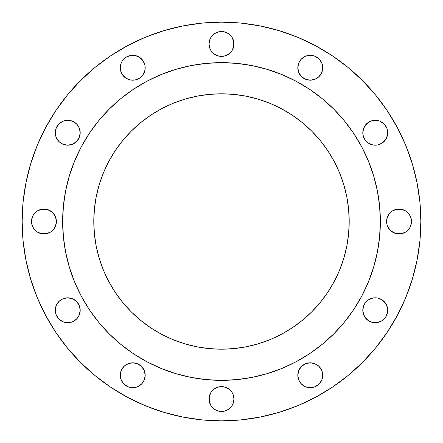 <?xml version="1.0" encoding="UTF-8"?>
<svg xmlns="http://www.w3.org/2000/svg" width="443" height="443" viewBox="0 0 443 443"><rect width="100%" height="100%" fill="white"/><g stroke="black" fill="none" stroke-linecap="round" stroke-linejoin="round"><path stroke-width="0.66" d="M120.269 67.74A12.459 12.459 0 0 1 132.728 55.281A12.459 12.459 0 0 1 145.188 67.74A12.459 12.459 0 0 1 132.728 80.2A12.459 12.459 0 0 1 120.269 67.74L120.507 70.171L122.368 74.662L125.806 78.101L130.297 79.962L135.159 79.962L139.65 78.101L143.089 74.662L144.95 70.171L144.95 65.309L143.089 60.818L139.65 57.38L135.159 55.519L130.297 55.519L125.806 57.38L122.368 60.818L121.216 62.972L120.269 67.74L120.507 65.309M233.959 43.957A12.459 12.459 0 0 1 221.5 56.411A12.459 12.459 0 0 1 209.041 43.951L209.988 48.724L211.139 50.879L214.578 54.312L219.069 56.172L223.931 56.172L228.422 54.312L231.861 50.879L233.721 46.382L233.721 41.526L231.861 37.029L228.422 33.596L223.931 31.735L219.069 31.735L214.578 33.596L211.139 37.029L209.988 39.183L209.041 43.951L209.988 39.183M322.731 67.74A12.459 12.459 0 0 1 310.272 80.2A12.459 12.459 0 0 1 297.812 67.74L298.765 72.508L301.461 76.55L305.504 79.253L310.272 80.2L315.039 79.253L319.082 76.55L321.784 72.508L322.731 67.74L321.784 62.972L319.082 58.93L315.039 56.228L310.272 55.281L305.504 56.228L301.461 58.93L298.765 62.972L297.812 67.74A12.459 12.459 0 0 1 310.272 55.281A12.459 12.459 0 0 1 322.731 67.74L322.493 65.309M363.038 135.159L362.8 132.728A12.459 12.459 0 0 1 375.26 120.269A12.459 12.459 0 0 1 387.719 132.728A12.459 12.459 0 0 1 375.26 145.188A12.459 12.459 0 0 1 362.8 132.728L363.038 135.159L364.899 139.65L368.338 143.089L372.829 144.95L377.691 144.95L382.182 143.089L385.62 139.65L387.481 135.159L387.481 130.297L386.772 127.961L384.07 123.918L380.028 121.216L377.691 120.507L372.829 120.507L368.338 122.368L364.899 125.806L363.747 127.961L362.8 132.728L363.038 130.297L364.899 125.806M411.265 219.069L411.503 221.5A12.459 12.459 0 0 1 399.043 233.959A12.459 12.459 0 0 1 386.584 221.5A12.459 12.459 0 0 1 399.043 209.041A12.459 12.459 0 0 1 411.503 221.5L411.265 219.069L409.404 214.578L405.971 211.139L401.474 209.279L396.618 209.279L392.121 211.139L388.688 214.578L386.828 219.069L386.828 223.931L387.536 226.268L390.239 230.31L394.276 233.012L396.618 233.721L401.474 233.721L405.971 231.861L409.404 228.422L410.556 226.268L411.503 221.5L410.556 226.268M363.747 315.039L362.8 310.272A12.459 12.459 0 0 1 375.26 297.812A12.459 12.459 0 0 1 387.719 310.272A12.459 12.459 0 0 1 375.26 322.731A12.459 12.459 0 0 1 362.8 310.272L363.038 312.703L364.899 317.194L368.338 320.632L372.829 322.493L377.691 322.493L382.182 320.632L385.62 317.194L387.481 312.703L387.481 307.841L385.62 303.35L382.182 299.911L377.691 298.05L372.829 298.05L368.338 299.911L364.899 303.35L363.747 305.504L362.8 310.272L363.747 305.504M322.731 375.26A12.459 12.459 0 0 1 310.272 387.719A12.459 12.459 0 0 1 297.812 375.26L298.765 380.028L301.461 384.07L305.504 386.772L310.272 387.719L315.039 386.772L319.082 384.07L321.784 380.028L322.731 375.26L321.784 370.492L319.082 366.45L315.039 363.747L310.272 362.8L305.504 363.747L301.461 366.45L298.765 370.492L297.812 375.26A12.459 12.459 0 0 1 310.272 362.8A12.459 12.459 0 0 1 322.731 375.26L322.493 377.691M233.012 394.276L233.959 399.049L233.012 394.276L231.861 392.121L228.422 388.688L223.931 386.828L219.069 386.828L214.578 388.688L211.139 392.121L209.279 396.618L209.279 401.474L211.139 405.971L214.578 409.404L219.069 411.265L223.931 411.265L228.422 409.404L231.861 405.971L233.012 403.817L233.959 399.049A12.459 12.459 0 0 1 221.5 411.503A12.459 12.459 0 0 1 209.041 399.043M145.188 375.26A12.459 12.459 0 0 1 132.728 387.719A12.459 12.459 0 0 1 120.269 375.26L121.216 380.028L123.918 384.07L127.961 386.772L132.728 387.719L137.496 386.772L141.538 384.07L144.235 380.028L145.188 375.26L144.235 370.492L141.538 366.45L137.496 363.747L132.728 362.8L127.961 363.747L123.918 366.45L121.216 370.492L120.269 375.26A12.459 12.459 0 0 1 132.728 362.8A12.459 12.459 0 0 1 145.188 375.26M79.962 307.841L80.2 310.272A12.459 12.459 0 0 1 67.74 322.731A12.459 12.459 0 0 1 55.281 310.272L56.228 315.039L58.93 319.082L62.972 321.784L67.74 322.731L72.508 321.784L76.55 319.082L79.253 315.039L80.2 310.272L79.253 305.504L76.55 301.461L72.508 298.765L67.74 297.812L62.972 298.765L58.93 301.461L56.228 305.504L55.281 310.272A12.459 12.459 0 0 1 67.74 297.812A12.459 12.459 0 0 1 80.2 310.272L79.253 315.039L76.55 319.082M79.253 127.961L80.2 132.728A12.459 12.459 0 0 1 67.74 145.188A12.459 12.459 0 0 1 55.281 132.728L56.228 137.496L58.93 141.538L62.972 144.235L67.74 145.188L72.508 144.235L76.55 141.538L79.253 137.496L80.2 132.728L79.253 127.961L76.55 123.918L72.508 121.216L67.74 120.269L62.972 121.216L58.93 123.918L56.228 127.961L55.281 132.728A12.459 12.459 0 0 1 67.74 120.269A12.459 12.459 0 0 1 80.2 132.728L79.962 135.159M55.464 216.732L56.411 221.5A12.459 12.459 0 0 1 43.951 233.959A12.459 12.459 0 0 1 31.497 221.5L31.735 223.931L33.596 228.422L37.029 231.861L41.526 233.721L46.382 233.721L50.879 231.861L54.312 228.422L56.172 223.931L56.172 219.069L55.464 216.732L52.761 212.69L48.724 209.988L46.382 209.279L41.526 209.279L37.029 211.139L33.596 214.578L32.444 216.732L31.497 221.5L32.444 216.732M22.15 221.5A199.35 199.35 0 0 1 221.5 22.15A199.35 199.35 0 0 1 420.85 221.5L419.892 241.042L417.018 260.39L412.267 279.367L405.677 297.79L397.31 315.471L387.254 332.256L375.598 347.965L362.463 362.463L347.965 375.598L332.256 387.254L315.471 397.31L297.79 405.677L279.367 412.267L260.39 417.018L241.042 419.892L221.5 420.85L201.958 419.892L182.61 417.018L163.633 412.267L145.21 405.677L127.529 397.31L110.744 387.254L95.035 375.598L80.537 362.463L67.402 347.965L55.746 332.256L45.69 315.471L37.323 297.79L30.733 279.367L25.982 260.39L23.108 241.042L22.15 221.5L23.108 201.958L25.982 182.61L30.733 163.633L37.323 145.21L45.69 127.529L55.746 110.744L67.402 95.035L80.537 80.537L95.035 67.402L110.744 55.746L127.529 45.69L145.21 37.323L163.633 30.733L182.61 25.982L201.958 23.108L221.5 22.15L241.042 23.108L260.39 25.982L279.367 30.733L297.79 37.323L315.471 45.69L332.256 55.746L347.965 67.402L362.463 80.537L375.598 95.035L387.254 110.744L397.31 127.529L405.677 145.21L412.267 163.633L417.018 182.61L419.892 201.958L420.85 221.5A199.35 199.35 0 0 1 221.5 420.85A199.35 199.35 0 0 1 22.15 221.5M81.418 146.583A158.86 158.86 0 0 0 62.64 221.5A158.86 158.86 0 0 1 221.5 62.64A158.86 158.86 0 0 1 380.36 221.5A158.86 158.86 0 0 0 361.582 146.583M353.647 133.332A158.86 158.86 0 0 0 309.668 89.353M296.417 81.418A158.86 158.86 0 0 0 146.583 81.418M133.332 89.353A158.86 158.86 0 0 0 89.353 133.332M349.206 221.5A127.706 127.706 0 0 1 221.5 349.206A127.706 127.706 0 0 1 93.794 221.5A127.706 127.706 0 0 1 221.5 93.794A127.706 127.706 0 0 1 349.206 221.5M380.354 221.5L379.59 237.071L377.303 252.493L373.515 267.616L368.266 282.291L361.599 296.384L353.586 309.757L344.3 322.277L333.828 333.828L322.277 344.3L309.757 353.586L296.384 361.599L282.291 368.266L267.616 373.515L252.493 377.303L237.071 379.59L221.5 380.354L205.929 379.59L190.507 377.303L175.384 373.515L160.709 368.266L146.616 361.599L133.243 353.586L120.723 344.3L109.172 333.828L98.7 322.277L89.414 309.757L81.401 296.384L74.734 282.291L69.485 267.616L65.697 252.493L63.41 237.071L62.646 221.5L63.41 205.929L65.697 190.507L69.485 175.384L74.734 160.709L81.401 146.616L89.414 133.243L98.7 120.723L109.172 109.172L120.723 98.7L133.243 89.414L146.616 81.401L160.709 74.734L175.384 69.485L190.507 65.697L205.929 63.41L221.5 62.646L237.071 63.41L252.493 65.697L267.616 69.485L282.291 74.734L296.384 81.401L309.757 89.414L322.277 98.7L333.828 109.172L344.3 120.723L353.586 133.243L361.599 146.616L368.266 160.709L373.515 175.384L377.303 190.507L379.59 205.929L380.354 221.5M93.789 221.5L94.409 234.02L96.247 246.413L99.293 258.574L103.512 270.374L108.873 281.704L115.313 292.452L122.777 302.519L131.194 311.806L140.481 320.223L150.548 327.687L161.296 334.127L172.626 339.488L184.426 343.707L196.587 346.753L208.98 348.591L221.5 349.211L234.02 348.591L246.413 346.753L258.574 343.707L270.374 339.488L281.704 334.127L292.452 327.687L302.519 320.223L311.806 311.806L320.223 302.519L327.687 292.452L334.127 281.704L339.488 270.374L343.707 258.574L346.753 246.413L348.591 234.02L349.211 221.5L348.591 208.98L346.753 196.587L343.707 184.426L339.488 172.626L334.127 161.296L327.687 150.548L320.223 140.481L311.806 131.194L302.519 122.777L292.452 115.313L281.704 108.873L270.374 103.512L258.574 99.293L246.413 96.247L234.02 94.409L221.5 93.789L208.98 94.409L196.587 96.247L184.426 99.293L172.626 103.512L161.296 108.873L150.548 115.313L140.481 122.777L131.194 131.194L122.777 140.481L115.313 150.548L108.873 161.296L103.512 172.626L99.293 184.426L96.247 196.587L94.409 208.98L93.789 221.5M361.582 296.417A158.86 158.86 0 0 0 380.36 221.5A158.86 158.86 0 0 1 221.5 380.36A158.86 158.86 0 0 1 62.64 221.5A158.86 158.86 0 0 0 81.418 296.417M89.353 309.668A158.86 158.86 0 0 0 133.332 353.647M146.583 361.582A158.86 158.86 0 0 0 296.417 361.582M309.668 353.647A158.86 158.86 0 0 0 353.647 309.668M62.984 211.112L62.64 221.5L62.984 231.888M91.203 312.37L98.7 322.277M122.744 345.933L130.63 351.797M211.112 380.016L221.5 380.36L231.888 380.016M312.37 351.797L322.277 344.3M345.933 320.256L351.797 312.37M380.016 231.888L380.36 221.5L380.016 211.112M351.797 130.63L344.3 120.723M320.256 97.067L312.37 91.203M231.888 62.984L221.5 62.64L211.112 62.984M130.63 91.203L120.723 98.7M97.067 122.744L91.203 130.63M55.746 110.744L45.69 127.529M135.159 79.962L130.297 79.962L125.806 78.101M122.368 74.662L121.216 72.508M211.139 37.029L212.69 35.147M219.069 31.735L223.931 31.735L226.268 32.444M230.31 35.147L231.861 37.029M233.721 41.526L233.721 46.382L231.861 50.879M223.931 56.172L219.069 56.172L216.732 55.464M209.988 48.724L209.041 43.951M322.493 70.171L320.632 74.662M315.039 79.253L312.703 79.962L307.841 79.962M375.26 120.269L377.691 120.507M387.719 132.728L387.481 135.159M386.828 223.931L386.828 219.069L387.536 216.732M394.276 209.988L396.618 209.279L401.474 209.279M405.971 211.139L407.853 212.69M407.853 230.31L405.971 231.861M401.474 233.721L396.618 233.721L392.121 231.861M388.688 228.422L387.536 226.268M384.07 319.082L382.182 320.632M377.691 322.493L375.26 322.731M372.829 322.493L368.338 320.632M307.841 363.038L312.703 363.038L317.194 364.899M321.784 380.028L320.632 382.182M209.279 401.474L209.279 396.618L211.139 392.121M214.578 388.688L216.732 387.536M219.069 386.828L223.931 386.828L226.268 387.536M233.959 399.049L233.721 401.474M231.861 405.971L230.31 407.853M223.931 411.265L219.069 411.265L216.732 410.556M212.69 407.853L211.139 405.971M120.507 372.829L122.368 368.338M125.806 364.899L130.297 363.038L135.159 363.038M120.507 377.691L120.269 375.26M67.74 322.731L65.309 322.493M65.309 120.507L70.171 120.507L74.662 122.368M78.101 139.65L76.55 141.538M35.147 212.69L37.029 211.139M41.526 209.279L46.382 209.279L50.879 211.139M31.735 223.931L31.497 221.5A12.459 12.459 0 0 1 43.951 209.041A12.459 12.459 0 0 1 56.411 221.5L55.464 226.268M54.312 228.422L52.761 230.31M48.724 233.012L46.382 233.721L41.526 233.721M37.029 231.861L35.147 230.31M348.591 234.02L346.753 246.413M339.488 270.374L338.502 272.683M327.687 292.452L319.918 302.885M311.806 311.806L310.316 313.267M302.885 319.918L292.452 327.687M246.413 346.753L234.02 348.591M221.5 349.211L208.98 348.591L196.587 346.753M172.626 339.488L170.317 338.502M150.548 327.687L140.115 319.918M131.194 311.806L129.733 310.316M123.082 302.885L122.777 302.519M96.247 246.413L94.409 234.02M94.409 208.98L96.247 196.587M103.512 172.626L104.498 170.317M115.313 150.548L123.082 140.115M131.194 131.194L132.684 129.733M140.115 123.082L150.548 115.313M196.587 96.247L208.98 94.409L221.5 93.789M234.02 94.409L246.413 96.247M270.374 103.512L272.683 104.498M292.452 115.313L302.885 123.082M311.806 131.194L313.267 132.684M319.918 140.115L320.223 140.481M346.753 196.587L348.591 208.98M209.041 399.049A12.459 12.459 0 0 1 221.5 386.589A12.459 12.459 0 0 1 233.959 399.043M209.041 43.957A12.459 12.459 0 0 1 221.5 31.497A12.459 12.459 0 0 1 233.959 43.951"/></g></svg>
